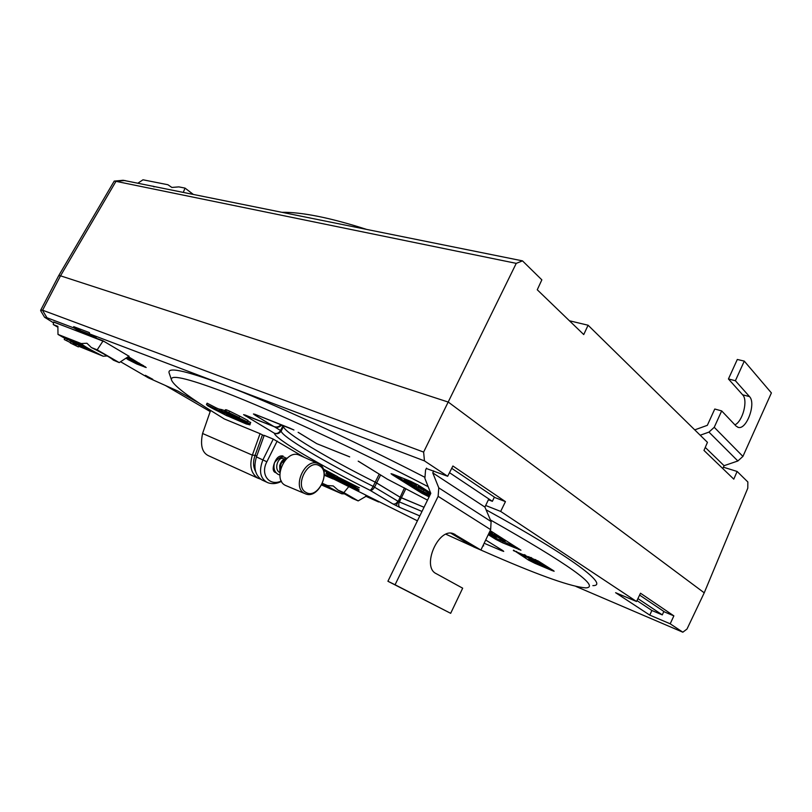 <?xml version="1.0" encoding="UTF-8"?>
<svg xmlns="http://www.w3.org/2000/svg" width="812" height="812" viewBox="0 0 812 812"><rect width="100%" height="100%" fill="white"/><g stroke="black" fill="none" stroke-linecap="round" stroke-linejoin="round"><path stroke-width="1.22" d="M282.373 212.308C291.782 212.176 303.546 213.505 317.675 216.286C331.864 219.118 348.003 223.432 366.09 229.238M575.962 586.447L682.841 632.203L687.003 629.036L704.227 592.821L448.315 402.092L60.524 275.826L448.315 402.092L704.227 592.821L747.791 488.185L747.852 481.983L737.123 471.457L723.39 467.204M58.718 275.633L60.524 275.826L58.748 275.583L114.218 181.106L123.15 180.274L522.492 260.865L516.249 263.362L114.512 181.035M380.574 475L376.666 482.957L399.94 497.117L375.235 482.176C327.053 458.11 283.002 431.842 283.571 426.452C283.002 431.842 327.053 458.11 375.235 482.176L376.666 482.957L374.576 487.129C373.144 489.575 371.602 490.621 369.947 490.255C370.759 490.154 371.815 488.854 373.144 486.358L379.184 474.137M283.906 425.792L283.571 426.452L281.673 425.194L283.571 426.452L281.206 430.969C280.769 436.145 324.932 462.261 373.144 486.358L397.931 501.207C396.52 503.562 394.825 504.455 392.815 503.897L369.947 490.255C320.364 465.428 274.842 438.754 274.395 433.243C277.217 434.308 279.49 433.547 281.206 430.969L280.536 430.472L283.134 425.488M405.888 488.621L401.372 497.827L424.026 507.267L399.94 497.117L401.372 497.827L399.352 501.917C398.316 504.455 398.509 506.312 399.93 507.47L392.815 503.897M154.067 186.912L153.052 186.151M522.492 260.865L541.848 279.856L537.26 289.772L583.737 334.564L588.091 325.226L569.425 320.77M588.091 325.226L707.445 442.337L703.974 450.427L733.784 479.151L737.123 471.457M516.249 263.362L423.62 452.081L424.463 460.891L89.665 333.935L89.361 332.575L73.699 326.657L74.014 327.997L80.54 331.824L96.222 337.792L89.665 333.935M358.508 461.297L387.172 479.039L358.193 461.155M500.375 549.115L501.359 550.577L484.145 543.258M298.39 432.441L316.761 443.667L298.116 432.319M274.365 426.747L280.536 430.472C278.861 433.08 276.811 434.014 274.395 433.243L243.59 414.648L273.766 426.473L255.364 415.379L253.435 413.968L255.1 414.353L289.671 428.066M245.143 415.023L274.131 426.655M337.416 477.263L359.422 487.839L328.718 474.543C325.47 473.335 326.394 474.117 331.479 476.898L350.946 487.21C356.996 490.235 358.904 490.966 356.661 489.392L341.344 480.389L356.224 489.2C358.204 490.59 356.519 489.951 351.16 487.271L331.682 476.959C327.023 474.411 326.17 473.69 329.124 474.787L342.329 480.582M359.117 489.91L352.235 485.14M239.875 416.221L248.036 420.535L247.345 421.875L228.822 413.075L229.573 411.156L226.406 409.806L225.706 411.146L239.175 417.561L239.875 416.221L229.573 411.156M219.585 411.664L226.649 415.551L213.952 409.187L218.875 411.39L222.062 411.897L246.361 422.585C234.536 416.688 226.183 412.983 221.3 411.471L219.098 411.045M246.493 424.077L226.649 415.551M227.127 413.897L226.578 414.942L249.954 424.849L246.168 423.955M220.204 411.714L220.834 411.542M219.321 411.278L215.139 409.573L216.012 407.797L207.121 403.199L206.441 404.498L207.74 405.777L227.258 415.947M219.636 409.37L216.012 407.797M249.954 424.849L250.279 423.387M145.389 375.306L152.788 379.316L145.389 375.306M528.866 558.981L541.137 565.487L546.374 567.192L540.751 564.005L542.355 565.243L539.036 564.157L528.866 558.981L529.079 558.514M540.853 563.792L533.616 560.483M544.213 565.467L544.456 564.949M535.362 559.874L531.89 558.412L533.545 559.691L531.789 559.245L516.554 551.957L532.388 559.976L537.595 561.66L535.524 559.539M276.222 472.899L275.562 472.594C272.781 471.61 272.456 468.23 274.598 462.454C278.628 457.724 282.008 456.039 284.748 457.369L286.646 458.638M428.168 486.692C353.545 448.031 271.309 410.131 224.396 392.176C186.344 377.813 168.784 373.906 171.697 380.473C174.255 385.558 185.542 394.5 205.558 407.299L224.345 418.962L260.063 433.669L252.349 455.136C249.193 465.814 251.04 473.477 257.871 478.136L260.764 479.242M210.572 410.486L202.574 433.486C200.128 445.25 202.097 452.66 208.471 455.715L258.033 478.227M281.49 481.333C276.983 483.739 272.548 484.236 268.163 482.825L266.793 482.186C260.033 478.004 258.764 470.524 262.976 459.754L273.258 439.099L264.194 435.364L256.45 456.923C253.293 467.641 255.13 475.335 261.951 479.993L268.163 482.825M171.576 380.128L169.322 373.52C166.186 366.445 184.101 370.11 223.036 384.523C269.493 401.991 349.83 438.653 424.503 477.101M426.513 468.138L425.559 470.077L424.879 478.359L430.807 493.381L387.913 581.26L450.67 613.324L462.678 588.182L436.156 573.627C421.296 566.837 438.378 527.364 453.37 533.667L480.897 550.049L494.467 555.966C541.513 576.327 571.983 586.964 585.888 587.888C600.667 587.046 568.847 564.411 490.418 519.954M486.073 509.794C573.069 557.58 609.558 585.899 592.861 585.614M636.973 600.586L651.884 610.492L649.773 615.11L670.194 623.809L673.869 615.872L640.495 593.227L636.537 601.499L615.608 592.699L649.773 615.11M451.716 468.311L495.249 497.685L505.45 501.633L452.903 465.997L447.656 476.268L426.33 468.504M663.83 611.446L662.298 614.887L637.927 598.596M651.884 610.492L662.298 614.887M639.602 595.094L664.642 611.994L673.869 615.872M494.376 497.096L492.376 501.319L449.493 472.665M488.408 499.776L492.376 501.319M485.667 505.48L500.669 511.418L505.45 501.633M421.357 491.605L429.467 495.787L429.101 496.873M428.959 496.822L421.722 493.178L422.22 492.153M392.561 474.076L392.247 474.715L421.722 493.178M392.247 474.715L391.049 473.7L392.978 474.238L410.781 481.364L418.424 485.2L430.624 492.925M535.199 562.787L534.946 563.315L551.876 570.491L552.18 569.841M534.946 563.315L528.541 560.097L528.815 559.519M513.529 550.15L528.541 560.097M513.336 550.577L538.437 561.143L553.469 570.653L554.139 571.242L551.876 570.491M488.256 534.651L495.858 539.412L496.315 538.457L517.417 547.846M502.983 541.817L502.526 542.771L520.959 550.231L490.184 530.612M502.526 542.771L495.858 539.412M225.036 410.598L219.747 409.157M246.361 422.585L250.035 423.854L250.725 422.524L247.782 421.022M226.315 409.979L225.503 409.705L224.812 411.045L225.675 411.928L238.819 417.987M359.422 487.839L337.63 476.877M342.4 481.069L336.594 477.994M327.216 472.452L326.536 472.381M323.48 469.569L337.711 476.715L323.247 468.93M358.173 500.902L343.872 492.62L337.985 490.083L352.306 498.355L358.173 500.902L366.608 495.99M324.303 474.381L417.409 520.827M445.971 534.245L473.152 546.608M260.063 433.669L264.073 435.699M273.258 439.099L304.642 457.542M365.573 496.152L378.646 501.989M74.014 327.997L46.964 317.746L44.579 317.259L53.521 322.831M199.458 403.331L177.818 391.039L148.363 377.854L120.572 361.736M682.841 632.203L670.194 623.809M636.537 601.499L500.669 511.418M447.656 476.268L424.463 460.891M128.956 356.224L102.84 340.705L53.622 322.09M332.707 478.745L324.303 475.172M125.779 358.305L127.89 359.137M135.117 362.233L137.34 363.197L136.883 364.05L146.19 367.521L128.306 356.651M136.883 364.05L127.728 359.442M324.303 474.523L330.575 477.639M489.748 531.525L492.59 533.119L493.077 532.439M501.105 537.666L501.725 538.041M489.311 532.449L490.377 533.017L489.524 533.839L491.067 534.783L488.651 533.829M490.367 533.048L491.534 533.809L491.067 534.783M491.443 533.991L493.28 534.844L492.813 535.818L490.113 534.773L493.858 536.478L494.315 535.504L494.894 535.869L494.437 536.833L492.062 535.991L495.462 537.483L495.929 536.519L496.528 536.894L496.061 537.859L490.164 534.895M493.209 534.996L494.315 535.504M494.823 536.032L495.929 536.519M493.726 536.833L496.315 538.457M403.787 480.694L422.656 489.352L418.231 486.165L427.193 491.828L407.502 482.166L405.97 481.739L407.025 482.632L415.084 486.835L405.269 481.912L403.787 480.694L404.305 479.638L416.698 485.058M416.495 485.464L417.145 484.449M415.389 486.215L417.672 487.078M423.823 490.143L430.583 493.828M394.967 475.04L403.828 480.602M410.283 484.652L414.293 487.17M546.435 567.07L550.577 568.826M516.625 551.419L516.554 551.957M524.146 556.149L525.689 557.113M532.012 558.169L530.743 557.367M525.476 555.266L524.116 554.576M542.04 563.426L541.198 563.071L540.751 564.005M44.538 317.198L40.762 310.864L40.661 310.235L42.589 310.204L423.62 452.081M210.196 411.562L165.364 385.467M73.699 326.657L81.017 330.941L80.54 331.824M81.017 330.941L91.056 334.757M137.34 363.197L139.471 364.03M141.735 364.913L143.582 365.644M127.332 357.29L131.686 359.97M126.398 357.909L133.361 361.705L131.645 360.041L132.853 359.33M277.186 441.048L266.864 461.774C259.992 474.624 269.381 486.632 281.328 481.008M256.754 456.07L255.1 455.349L262.398 435.009M255.597 471.437C253.07 466.839 252.897 461.48 255.1 455.349L252.349 455.136L202.574 433.486M266.864 461.774L256.45 456.923M131.645 360.041L139.674 363.34M139.461 363.746L141.532 365.288L139.735 364.294M132.539 360.244L132.985 359.411M129.463 359.848L129.92 358.995M128.052 358.762L128.519 357.909M139.664 364.426L133.797 360.985L134.965 362.497L134.142 362.325L126.296 357.97M127.829 356.965L129.362 357.28M129.128 357.727L127.585 357.128M531.789 559.245L532.114 558.544M528.632 557.255L528.937 556.606M525.222 555.814L525.526 555.164M525.486 557.56L525.77 556.951M429.974 495.097L419.997 491.057L414.282 487.19L430.076 494.873M420.525 491.006L426.046 493.239L417.622 488.57L416.343 488.215L420.525 491.006L420.951 490.143M427.751 493.94L428.269 492.884M423.265 491.169L423.783 490.123M416.444 487.829L416.962 486.784M407.025 482.632L407.289 482.084M413.907 486.094L414.262 485.373M427.193 491.828L427.599 491.006M418.231 486.165L418.637 485.343M406.173 481.364L406.7 480.298M415.084 486.835L415.5 485.992M495.462 537.483L496.061 537.859M493.858 536.478L494.437 536.833M488.56 534.022L492.214 535.443L492.681 534.469M492.214 535.443L492.813 535.818M490.062 535.108L492.681 536.042L488.499 534.134M488.844 533.423L489.92 534.002M488.692 533.738L490.022 534.266L488.783 533.545M490.732 534.499L491.199 533.525M489.321 533.616L489.788 532.642M505.379 541.157L499.857 538.732L505.379 541.157L505.714 540.437M504.78 540.782L505.125 540.071M504.019 540.305L497.309 537.128L504.019 540.305L504.364 539.584M502.242 539.178L502.587 538.457M501.359 538.813L501.765 537.94M501.217 539.006L501.684 538.031M494.579 535.22L500.781 538.346L494.65 535.067M500.222 537.879L500.557 537.179M497.857 536.59L498.263 535.727M497.624 536.58L498.081 535.605M495.381 535.402L491.93 533.677L495.381 535.402M495.056 535.108L496.558 535.788L495.087 535.027M497.33 536.052L497.665 535.341M494.752 534.753L495.218 533.799M489.463 532.134L491.422 533.078M491.361 533.2L489.443 532.164M494.792 534.469L495.137 533.748M494.183 534.093L494.528 533.362M492.59 533.119L489.565 531.911M489.666 531.698L491.422 532.55L489.687 531.647M492.113 532.753L492.448 532.043M221.3 411.471L221.808 409.502M222.062 411.897L246.523 422.666M212.105 408.213L207.852 405.838M247.345 421.875L243.884 420.636M228.822 413.075L226.172 412.07M344.461 482.267L340.837 480.166M337.508 477.121L336.31 477.557L323.694 470.209M333.57 476.045L332.9 475.68M245.468 415.988L247.457 415.977M280.972 424.625C279.013 426.939 276.608 427.559 273.766 426.473L274.659 426.858C273.999 426.432 277.826 429.132 281.815 424.97M255.364 415.379L257.526 415.348M255.1 414.353L293.934 430.005M349.424 456.73L316.761 443.667L349.678 456.872M485.688 540.031L502.892 550.627L503.724 551.409L501.359 550.577M386.938 478.938L427.518 500.121L387.101 479.019M279.947 472.767L279.673 465.631C281.297 460.78 283.835 458.262 287.286 458.059C283.835 458.262 281.307 460.79 279.673 465.631L279.947 472.757M278.354 474.492C274.568 472.32 273.238 468.595 274.344 463.317C276.354 457.765 279.257 455.329 283.053 456.009C279.267 455.329 276.364 457.765 274.344 463.317C273.218 468.788 274.659 472.554 278.658 474.614L279.896 474.959M273.309 469.691L274.091 469.935M280.191 468.077L281.236 466.991M283.226 462.891L283.337 460.881M285.367 459.978C281.683 461.206 280.028 464.494 280.394 469.833M273.167 469.153L274.547 470.219M283.418 458.719L283.094 458.577C278.222 456.476 273.36 469.498 279.876 472.564M306.094 492.468C317.624 499.634 331.458 472.076 319.532 465.844C308.113 458.161 293.771 486.429 306.094 492.468M319.268 464.109C331.651 470.513 318.7 499.289 305.779 493.97L304.48 493.391C291.66 487.271 305.099 457.623 317.979 463.49L319.268 464.109M304.845 493.584L285.337 485.363C272.091 479.06 285.773 448.995 299.08 455.055L299.993 455.461M138.01 183.116L142.983 179.797L167.891 184.73L171.86 187.44L178.873 186.892L185.034 188.11L193.114 194.251M103.114 340.867L97.176 349.84L91.38 347.556L86.925 343.243L81.23 343.557L57.987 334.412L64.858 338.36M91.38 347.556C103.652 353.677 110.99 357.879 113.416 360.173L119.242 362.609L129.067 356.143M104.575 341.73L53.663 321.968M84.489 348.328L67.619 338.705L79.302 343.517L94.151 352.124L84.489 348.328L84.275 347.556L90.863 350.165M76.653 344.258L79.069 345.638L78.378 346.917L70.319 342.989L78.378 346.917M70.319 342.989L71.02 341.72L73.516 342.705M72.887 343.862L73.577 342.583L76.084 343.72L76.744 344.095L76.044 345.374M78.713 346.298L103.195 356.224C90.619 349.942 83.301 345.719 81.23 343.557M70.39 342.593L71.091 341.314L67.386 339.193L64.93 338.228L64.229 339.507L70.39 342.593L64.229 339.507M97.176 349.84L119.242 362.609M57.987 334.412L57.885 326.333L53.277 324.567L57.896 327.236M103.195 356.224L107.255 355.96M70.989 340.015L84.275 347.556L84.763 346.653M53.622 322.039L53.277 324.567M185.034 188.11L183.329 192.282M76.582 345.973L72.248 343.872L76.582 345.973M75.384 344.998L76.084 343.72M74.237 344.542L74.937 343.263M73.384 344.055L74.085 342.776M68.847 341.822L65.772 340.279L68.847 341.822M66.685 340.482L67.386 339.193M82.448 347.303L83.575 345.973M337.985 490.083L333.255 485.941L327.5 485.535L322.435 483.343M351.708 497.462L352.306 498.355M322.344 483.566L333.59 489.94L321.796 484.703M321.623 485.018L341.832 493.808C332.311 489.057 327.449 486.297 327.256 485.505L327.5 485.535M324.303 475.223L333.194 478.999M341.832 493.808L345.415 493.858M321.988 484.317L330.717 488.256M348.551 486.875L343.872 492.62M323.602 485.637L323.937 484.348M322.11 484.886L322.953 483.84M488.804 498.933L484.906 507.074L491.098 521.548L490.651 529.647L480.897 550.049L473.741 546.963L450.964 533.24M490.651 529.647L438.125 496.335L395.068 584.762L450.67 613.324M387.913 581.26L395.068 584.762M433.709 470.899L432.755 472.858L438.784 487.86L491.098 521.548M484.906 507.074L432.755 472.858M438.125 496.335L438.784 487.86M744.289 361.117L735.388 380.726L728.435 378.971L737.316 359.462L744.289 361.117L771.4 392.927L742.919 456.415L737.854 460.983L708.957 432.106L714.235 427.295L721.675 410.913L714.763 409.025L707.333 425.326L694.737 429.873M735.388 380.726L749.486 396.581C756.337 403.199 746.644 429.954 738.311 427.406L736.149 426.148L721.675 410.913M728.435 378.971L742.635 394.805C748.228 400.194 742.787 421.286 734.921 424.859M722.781 468.544L724.071 465.692L737.854 460.983M705.263 447.432L724.071 465.692M700.208 435.232L708.957 432.106M125.058 180.497L116.004 181.299L60.524 275.826L42.589 310.204M396.226 505.734L404.477 487.89M503.724 551.409L502.242 550.272M483.16 545.319L483.688 545.867L482.988 545.684M483.688 545.867L483.069 545.502M253.435 413.968L255.445 414.536M243.59 414.648L245.457 415.186M348.45 483.424L359.107 489.92C359.046 491.057 356.326 490.154 350.936 487.2L331.479 476.898M356.661 489.392L357.848 488.459M206.441 404.498L219.007 410.679M220.874 411.552L218.925 411.42M485.698 540L502.892 550.627M419.804 515.914L399.93 507.47M289.387 427.924L293.903 429.984M42.427 310.154L46.964 317.746M518.716 549.551L519.041 548.871M144.83 367.166L145.135 366.598M426.828 493.351L427.345 492.305M418.16 489.524L418.454 488.925M414.861 485.464L415.379 484.399M219.067 410.456L221.128 410.811C226.873 412.628 236.515 416.982 250.035 423.854M215.139 409.573L207.943 405.888M218.895 411.4L213.85 409.025M225.695 411.156L226.223 412.11M224.812 411.045L225.645 411.319M326.333 472.777L328.606 473.264M328.718 474.543L328.535 473.416L329.743 473.924M343.273 481.019L332.392 476.167M331.682 476.959L332.352 476.248L350.916 486.083M345.729 482.155L344.897 482.46M351.16 487.271L351.819 486.611M398.601 501.583L421.986 511.438M455.055 534.438L452.934 533.535M714.235 427.295L742.919 456.415M749.486 396.581L742.635 394.805M546.405 567.141L546.75 566.4M537.625 561.61L537.97 560.869M40.661 310.235L58.738 275.593M141.887 364.639L141.532 365.288M414.567 486.611L414.282 487.19M501.156 537.554L500.781 538.346M498 535.555L497.644 536.306M490.204 530.632L489.849 531.393M219.108 411.065L219.768 409.106M220.722 411.511L222.092 411.917M227.228 415.937L212.125 408.223M244.026 420.707L225.777 411.968M331.448 476.888C322.131 471.346 327.845 474.523 326.343 472.746L326.546 472.351M357.016 489.697L344.42 482.247M327.896 474.33L329.154 474.807M331.397 475.741L329.205 474.827M283.094 458.577L285.641 459.663M317.979 463.49L299.08 455.055M738.311 427.406L737.803 427.264"/></g></svg>
